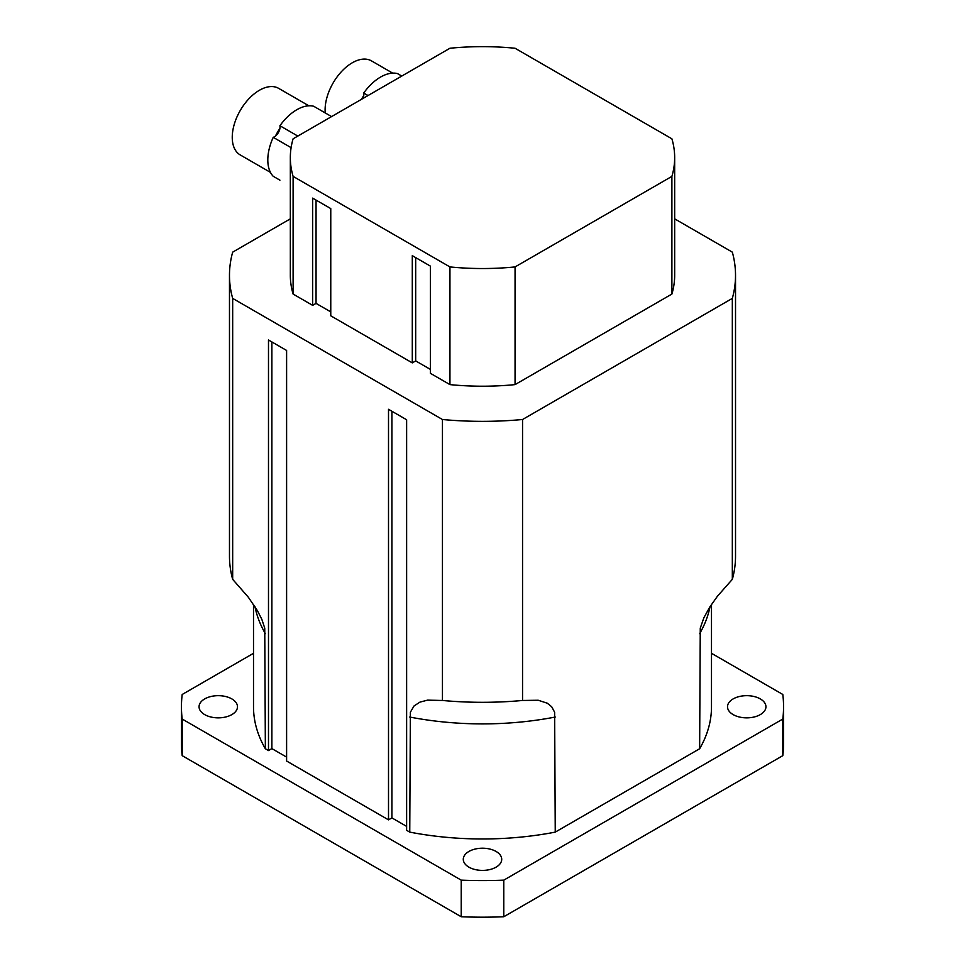 <?xml version="1.0" encoding="UTF-8"?>
<svg xmlns="http://www.w3.org/2000/svg" width="965" height="965" viewBox="0 0 965 965"><rect width="100%" height="100%" fill="white"/><g stroke="black" fill="none" stroke-linecap="round" stroke-linejoin="round"><path stroke-width="1.45" d="M330.766 311.876L316.05 303.384L312.648 305.35L312.648 198.127L330.766 208.585L330.766 315.808L412.296 362.876L412.296 255.653L430.414 266.123L430.414 373.334L449.943 384.613L449.943 266.931L293.107 176.39A192.168 110.951 180 0 1 290.332 157.597A192.168 110.951 180 0 1 293.107 138.803L449.943 48.25A192.168 110.951 180 0 1 515.057 48.25L671.893 138.803A192.168 110.951 180 0 1 674.668 157.597A192.168 110.951 180 0 1 671.893 176.39L671.893 294.06L515.057 384.613A192.168 110.951 180 0 1 449.943 384.613M316.05 303.384L316.05 200.093M430.414 369.414L415.686 360.91L412.296 362.876M415.686 360.91L415.686 257.619M312.648 305.35L293.107 294.06L293.107 176.39M468.918 867.149A19.216 11.098 180 0 1 463.284 859.308A19.216 11.098 180 0 1 482.5 848.211A19.216 11.098 180 0 1 501.716 859.308A19.216 11.098 180 0 1 489.858 869.562A19.216 11.098 180 0 1 468.918 867.149M204.689 714.607A19.216 11.098 180 0 1 199.055 706.754A19.216 11.098 180 0 1 218.271 695.669A19.216 11.098 180 0 1 237.487 706.754A19.216 11.098 180 0 1 225.629 717.007A19.216 11.098 180 0 1 204.689 714.607M733.147 714.607A19.216 11.098 180 0 1 727.514 706.754A19.216 11.098 180 0 1 746.729 695.669A19.216 11.098 180 0 1 765.945 706.754A19.216 11.098 180 0 1 754.087 717.007A19.216 11.098 180 0 1 733.147 714.607M182.192 719.046L182.192 755.655A301.056 173.821 180 0 1 181.444 743.364L181.444 706.754A301.056 173.821 0 0 0 182.192 719.046L461.222 880.14A301.056 173.821 0 0 0 503.778 880.14L503.778 916.75A301.056 173.821 180 0 1 461.222 916.75L461.222 880.14M253.506 653.305L182.192 694.474A301.056 173.821 0 0 0 181.444 706.754M783.556 706.754L783.556 743.364A301.056 173.821 180 0 1 782.808 755.655L782.808 719.046A301.056 173.821 0 0 0 783.556 706.754A301.056 173.821 0 0 0 782.808 694.474L711.495 653.305M503.778 880.14L782.808 719.046M503.778 916.75L782.808 755.655M182.192 755.655L461.222 916.75M711.495 604.44L711.495 706.754A228.995 132.217 180 0 1 699.637 748.756L555.249 832.12A228.995 132.217 180 0 1 409.751 832.12L406.627 830.322L406.627 419.751L388.509 409.293L388.509 819.852L286.605 761.023L286.605 350.452L268.487 339.994L268.487 750.565L265.363 748.756A228.995 132.217 180 0 1 253.506 706.754L253.506 604.44M406.627 826.39L391.911 817.898L388.509 819.852M286.605 757.103L271.877 748.599L268.487 750.565M290.332 218.85L232.674 252.142A253.023 146.077 0 0 0 229.477 275.266L229.477 556.226A253.023 146.077 0 0 0 232.674 579.35L248.343 597.239L257.378 610.616L261.805 619.265L264.748 628.167L265.363 748.756M409.751 832.12L410.378 712.218L414.021 705.982L419.944 702.122L427.543 700.144L442.453 700.469A253.023 146.077 0 0 0 522.548 700.469L538.229 700.252L547.264 703.196L551.691 706.742L554.634 712.242L555.249 832.12M699.637 748.756L700.264 628.143L703.895 617.697L709.818 607.009L717.429 596.237L732.326 579.35A253.023 146.077 0 0 0 735.523 556.226L735.523 275.266A253.023 146.077 0 0 0 732.326 252.142L674.668 218.85M232.674 579.35L232.674 298.39L442.453 419.51L442.453 700.469M229.477 275.266A253.023 146.077 0 0 0 232.674 298.39M391.911 817.898L391.911 411.259M271.877 748.599L271.877 341.96M522.548 700.469L522.548 419.51L732.326 298.39L732.326 579.35M442.453 419.51A253.023 146.077 0 0 0 522.548 419.51M732.326 298.39A253.023 146.077 0 0 0 735.523 275.266M674.668 157.597L674.668 275.266A192.168 110.951 180 0 1 671.893 294.06M293.107 294.06A192.168 110.951 180 0 1 290.332 275.266L290.332 157.597M515.057 384.613L515.057 266.931L671.893 176.39M515.057 266.931A192.168 110.951 180 0 1 449.943 266.931M331.574 116.596L313.673 106.246A41 23.667 120 0 0 279.922 125.739A8.009 4.62 -60 0 1 279.922 128.345A8.009 4.62 -60 0 1 275.483 136.029A8.009 4.62 -60 0 1 273.228 137.332A41 23.667 120 0 0 273.228 176.305L279.922 180.166M279.922 128.345A38.431 22.195 120 0 0 275.483 136.029M308.872 105.812L278.644 88.358A38.431 22.195 120 0 0 241.359 108.635A38.431 22.195 120 0 0 238.114 153.423A38.431 22.195 120 0 0 240.213 154.919L270.441 172.373M297.823 136.077L279.922 125.739M291.104 147.657L273.228 137.332M401.778 76.054L397.459 73.569A41 23.667 120 0 0 363.709 93.05A8.009 4.62 -60 0 1 363.721 95.656A8.009 4.62 -60 0 1 362.864 98.527M363.721 95.656A38.431 22.195 120 0 0 361.405 99.371M392.671 73.123L371.501 60.892A38.431 22.195 120 0 0 340.633 72.544A38.431 22.195 120 0 0 325.241 112.929M368.027 95.547L363.709 93.05M265.363 633.679A228.995 132.217 180 0 1 254.989 606.708M555.249 717.043A228.995 132.217 180 0 1 409.751 717.043M710.011 606.696A228.995 132.217 180 0 1 699.637 633.679"/></g></svg>
